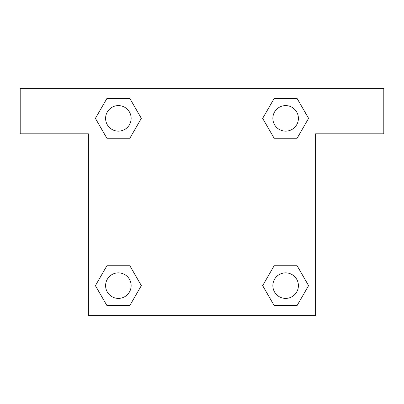 <?xml version="1.0" encoding="UTF-8"?>
<svg xmlns="http://www.w3.org/2000/svg" width="404" height="404" viewBox="0 0 404 404"><rect width="100%" height="100%" fill="white"/><g stroke="black" fill="none" stroke-linecap="round" stroke-linejoin="round"><path stroke-width="0.61" d="M281.967 138.254L297.107 138.254L274.149 138.254L262.666 118.372L274.149 98.49L297.107 98.49L308.59 118.372L297.107 138.254L274.149 138.254L281.967 138.254L274.149 138.254L262.64 118.387M106.893 138.254L129.851 138.254L106.893 138.254L95.41 118.372L106.893 98.49L129.851 98.49L141.334 118.372L129.851 138.254L106.893 138.254L95.384 118.387M122.033 265.746L106.893 265.746L129.851 265.746L141.334 285.628L129.851 305.51L106.893 305.51L95.41 285.628L106.893 265.746L129.851 265.746L122.033 265.746L129.851 265.746L141.36 285.613M297.107 265.746L274.149 265.746L297.107 265.746L308.59 285.628L297.107 305.51L274.149 305.51L262.666 285.628L274.149 265.746L297.107 265.746L308.616 285.613M383.8 88.375L20.2 88.375L20.2 133.825L88.375 133.825L88.375 315.625L315.625 315.625L315.625 133.825L383.8 133.825L383.8 88.375M129.851 98.49L106.893 98.49L129.851 98.49L141.36 118.357M106.893 305.51L129.851 305.51L106.893 305.51L95.384 285.643M274.149 305.51L297.107 305.51L274.149 305.51L262.64 285.643M297.107 98.49L274.149 98.49L297.107 98.49L308.616 118.357M298.399 285.628A12.771 12.771 0 0 0 279.24 274.569A12.771 12.771 0 0 0 279.24 296.688A12.771 12.771 0 0 0 298.399 285.628M131.143 285.628A12.771 12.771 0 0 0 111.984 274.569A12.771 12.771 0 0 0 111.984 296.688A12.771 12.771 0 0 0 131.143 285.628M298.399 118.372A12.771 12.771 0 0 0 279.24 107.312A12.771 12.771 0 0 0 279.24 129.431A12.771 12.771 0 0 0 298.399 118.372M131.143 118.372A12.771 12.771 0 0 0 111.984 107.312A12.771 12.771 0 0 0 111.984 129.431A12.771 12.771 0 0 0 131.143 118.372M274.149 265.746L281.967 265.746M129.851 138.254L122.033 138.254"/></g></svg>
